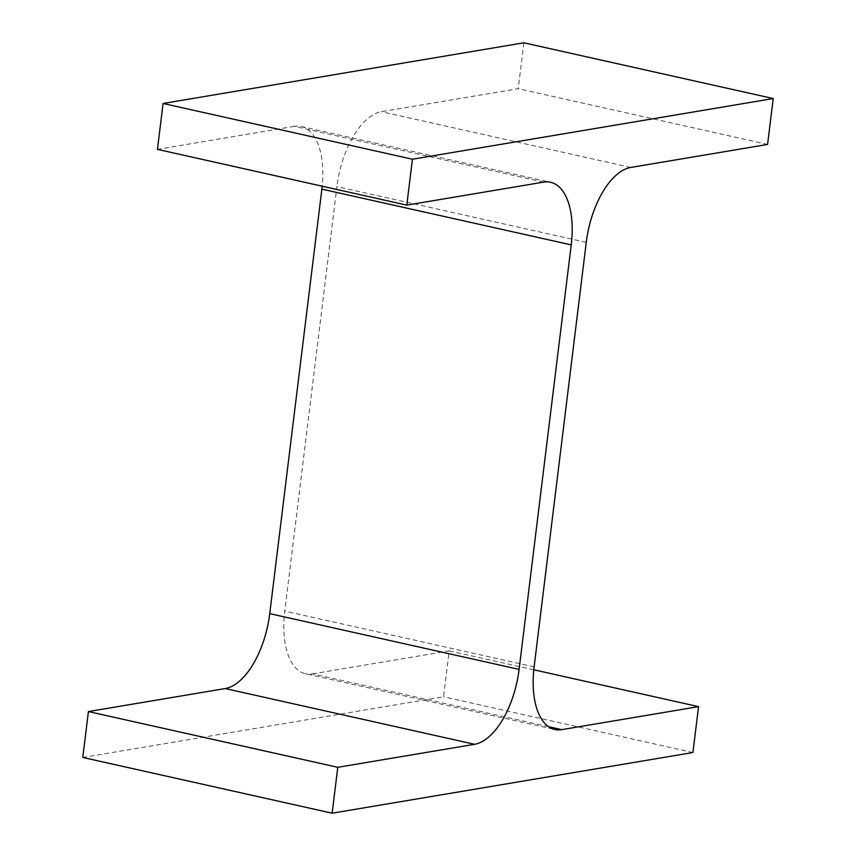 <?xml version="1.0" encoding="UTF-8"?>
<svg xmlns="http://www.w3.org/2000/svg" width="856" height="856" viewBox="0 0 856 856"><rect width="100%" height="100%" fill="white"/><g stroke="black" fill="none" stroke-linecap="round" stroke-linejoin="round"><path stroke-width="0.64" stroke-dasharray="4.28 3.21" d="M586.264 242.355L336.9 186.608L284.77 611.12A70.395 34.55 -77.4 0 0 305.496 673.747L554.859 729.494M548.546 726.68L312.397 673.886A70.395 34.55 -77.4 0 1 305.496 673.747M312.397 673.886L449.197 650.881L443.558 696.773L82.775 757.453M533.812 669.799L449.197 650.881M692.921 752.531L443.558 696.773M543.603 182.114L294.239 126.356A70.395 34.55 -77.4 0 1 301.141 126.506A70.395 34.55 -77.4 0 1 322.188 186.201M294.239 126.356L157.44 149.361M523.861 42.8L518.222 88.692L381.423 111.697A70.395 34.55 -77.4 0 0 336.9 186.608M767.586 144.439L518.222 88.692M534.133 666.867L284.77 611.12M630.786 167.444L381.423 111.697M301.141 126.506L550.504 182.253"/><path stroke-width="1.28" d="M698.56 706.639L692.921 752.531L332.139 813.2L337.778 767.308L474.577 744.303A70.395 34.55 -77.4 0 0 519.1 669.392L571.23 244.88A70.395 34.55 -77.4 0 0 550.504 182.253A70.395 34.55 -77.4 0 0 543.603 182.114L406.803 205.119L412.442 159.227L773.225 98.547L767.586 144.439L630.786 167.444A70.395 34.55 -77.4 0 0 586.264 242.355L534.133 666.867A70.395 34.55 -77.4 0 0 554.859 729.494A70.395 34.55 -77.4 0 0 561.761 729.644L698.56 706.639L533.812 669.799M332.139 813.2L82.775 757.453L88.414 711.561L225.214 688.556A70.395 34.55 -77.4 0 0 269.736 613.645L321.867 189.133A70.395 34.55 -77.4 0 0 322.188 186.201M337.778 767.308L88.414 711.561M406.803 205.119L157.44 149.361L163.079 103.469L523.861 42.8L773.225 98.547M412.442 159.227L163.079 103.469M561.761 729.644L548.546 726.68M474.577 744.303L225.214 688.556M519.1 669.392L269.736 613.645M571.23 244.88L321.867 189.133"/></g></svg>
